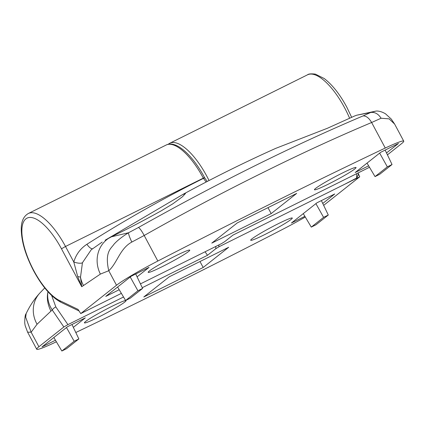 <?xml version="1.0" encoding="UTF-8"?>
<svg xmlns="http://www.w3.org/2000/svg" width="425" height="425" viewBox="0 0 425 425"><rect width="100%" height="100%" fill="white"/><g stroke="black" fill="none" stroke-linecap="round" stroke-linejoin="round"><path stroke-width="0.64" d="M112.227 306.191A23.577 1.721 151.9 0 0 84.416 322.857A23.577 1.721 151.9 0 0 98.202 317.305A23.577 1.721 151.9 0 0 126.012 300.645A23.577 1.721 151.9 0 0 112.227 306.191M278.513 223.593A23.577 1.721 151.9 0 0 250.702 240.252A23.577 1.721 151.9 0 0 264.488 234.706A23.577 1.721 151.9 0 0 292.299 218.041A23.577 1.721 151.9 0 0 278.513 223.593M305.288 217.016A42.867 3.134 151.9 0 1 282.636 229.362A714.483 52.195 -28.1 0 1 164.98 288.968A714.483 52.195 -28.1 0 1 75.799 332.515M56.376 341.785A714.483 52.195 -28.1 0 1 55.197 342.343A42.867 3.134 -28.1 0 1 36.715 349.233A42.867 3.134 -28.1 0 1 38.898 346.742L63.851 326.974L52.291 310.059C48.62 304.438 47.138 298.531 47.834 292.347C46.649 298.286 47.68 304.55 50.92 311.142L52.291 310.059A3.57 1.163 145.7 0 1 55.818 306.908L67.926 324.62L123.526 297.001M323.669 205.36A42.867 3.134 151.9 0 0 323.956 205.137L359.72 176.805L218.822 246.84L215.767 248.731L207.485 255.298L205.078 251.781M73.334 327.356L85.303 317.873L67.485 326.724L41.985 346.928L55.457 340.234M322.761 203.453L334.73 193.97L316.912 202.821L291.412 223.024L304.879 216.336M203.177 267.484L228.677 247.281L169.288 276.781L143.788 296.985L203.177 267.484L199.994 261.529M142.263 287.693L207.485 255.298M67.926 324.62L63.851 326.974M359.72 176.805L358.28 173.496M358.307 172.837L358.233 174.925L356.612 178.054L356.772 173.602M342.927 185.188L356.612 178.054M50.92 311.142L37.06 324.254L31.142 332.212L27.598 332.159L36.715 349.233M37.06 324.254A28.581 26.26 42.6 0 1 39.775 293.112L39.775 293.112C34.244 299.2 29.702 306.037 26.138 313.629L25.697 317.247L31.142 332.212L38.898 346.742M51.675 295.556L55.818 306.908M311.281 227.109L315.977 224.777L328.281 215.029L323.59 217.361L311.281 227.109L303.275 213.626M323.59 217.361L315.902 203.617M328.281 215.029L321.396 200.595M74.162 341.264L61.859 351.013L66.55 348.681L78.859 338.932L74.162 341.264L66.481 327.521M78.859 338.932L71.974 324.493M61.859 351.013L53.847 337.53M328.238 184.195A23.577 1.721 151.9 0 0 356.049 167.535A23.577 1.721 151.9 0 0 342.263 173.087A23.577 1.721 151.9 0 0 314.452 189.747A23.577 1.721 151.9 0 0 328.238 184.195M354.434 116.067L327.462 128.244L275.735 148.362C244.125 162.536 213.137 177.91 182.777 194.491L185.454 193.518L182.495 196.717L173.007 203.692L161.181 210.848C144.123 220.32 128.823 228.326 115.276 234.871L111.467 236.799L128.547 232.757L138.454 227.487C217.536 183.058 292.411 145.865 363.067 115.908L370.648 112.492L356.724 115.207L375.859 111.106L370.648 112.492C374.808 111.913 378.293 113.826 381.087 118.24L371.631 122.501C335.697 137.647 298.711 154.711 260.674 173.687C222.657 192.488 183.828 213.09 144.192 235.482L131.83 242.059C119.818 248.519 117.252 263.086 108.752 270.725L100.38 274.088L81.728 286.721L77.711 276.595L73.78 261.97C76.064 254.384 80.453 248.476 86.939 244.258A1492.542 1380.915 -128.4 0 1 203.463 178.362L203.288 178.038A50.012 18.626 -116.4 0 0 166.164 145.031C176.109 139.889 192.738 155.359 204.542 177.533L65.508 246.479L73.78 261.97A7.145 2.263 16.2 0 0 82.45 262.714L80.49 277.27L81.728 286.721L61.476 248.795A46.442 17.292 -116.4 0 0 25.851 218.88A46.442 17.292 -116.4 0 0 33.851 270.683A46.442 17.292 -116.4 0 0 59.654 300.592L78.041 309.4L80.75 313.586L116.508 285.255A42.867 3.134 151.9 0 1 157.834 261.03A714.483 52.195 -28.1 0 1 275.485 201.423A714.483 52.195 -28.1 0 1 385.273 148.049A42.867 3.134 -28.1 0 1 403.75 141.158A42.867 3.134 -28.1 0 1 401.567 143.65L387.425 154.854M161.957 266.799A23.577 1.721 151.9 0 0 189.768 250.134A23.577 1.721 151.9 0 0 175.982 255.685A23.577 1.721 151.9 0 0 148.171 272.345A23.577 1.721 151.9 0 0 161.957 266.799M105.145 240.21L182.777 194.491M140.447 283.884L221.643 243.552L224.697 241.655L232.985 235.094L369.495 167.28M385.273 148.049L371.631 122.501C369.017 118.028 366.159 115.828 363.067 115.908M138.454 227.487C139.82 228.262 141.732 230.929 144.192 235.482L157.834 261.03M386.511 152.942L398.48 143.464L380.662 152.315L355.162 172.518L368.634 165.824M137.089 276.845L149.053 267.368L131.24 276.218L105.74 296.416L119.207 289.728M237.293 222.907L211.788 243.111L271.177 213.61L296.677 193.407L237.293 222.907M80.75 313.586L121.369 293.362M105.926 239.801L111.467 236.799M116.508 285.255L108.752 270.725C104.369 251.547 111.456 248.232 113.916 244.317C117.247 240.55 122.124 236.698 128.547 232.757C128.499 234.265 129.593 237.368 131.83 242.059M102.186 242.091L91.194 249.794L82.45 262.714M403.75 141.158L394.634 124.084L389.13 118.857L381.087 118.24M206.141 182.033L203.463 178.362L204.717 177.863L204.542 177.533M267.994 207.655L271.177 213.61M142.609 288.421L137.913 290.753L125.609 300.502L130.305 298.169L142.609 288.421L135.724 273.987M137.913 290.753L130.231 277.015M125.609 300.502L117.598 287.018M392.036 164.523L387.34 166.855L375.036 176.603L379.727 174.271L392.036 164.523L385.151 150.083M375.036 176.603L367.025 163.12M387.34 166.855L379.658 153.112M349.663 118.336A50.012 18.626 -116.4 0 0 344.627 107.828A50.012 18.626 -116.4 0 0 307.503 74.821L169.724 143.262A50.012 18.626 63.6 0 1 206.853 176.269A50.012 18.626 63.6 0 1 209.031 180.535M215.767 248.731L215.847 246.431M218.891 244.917L218.822 246.84M48.206 292.007L47.834 292.347M61.476 248.795L65.508 246.479A50.012 18.626 63.6 0 0 28.385 213.472C23.667 216.192 21.293 221.287 21.25 228.762C21.335 241.14 25.473 255.181 33.671 270.89C42.272 286.7 51.404 297.181 61.078 302.34A3.57 2.991 -64.4 0 1 59.654 300.592M100.38 274.088A28.581 26.52 -118.8 0 1 108.418 238.436M83.427 285.372A28.581 26.44 -128.4 0 1 80.49 277.27A7.145 1.673 -3 0 0 77.711 276.595M92.592 248.731A7.145 2.699 57.5 0 1 86.939 244.258M307.503 74.821C308.465 73.865 311.079 73.631 315.339 74.109L324.19 78.508C332.281 84.681 339.793 94.175 346.715 106.983L351.672 117.364M39.775 293.112L44.747 287.932M27.598 332.159L25.165 325.635L24.735 323.021C24.762 317.56 25.224 314.442 26.127 313.661M169.724 143.262L168.045 144.346M354.354 116.089L356.724 115.207M28.385 213.472L166.164 145.031M61.078 302.34L79.039 310.941M394.634 124.089L391.297 119.101L385.502 113.815C379.945 110.484 376.162 111.042 375.859 111.106M204.717 177.863L207.198 181.486"/></g></svg>

